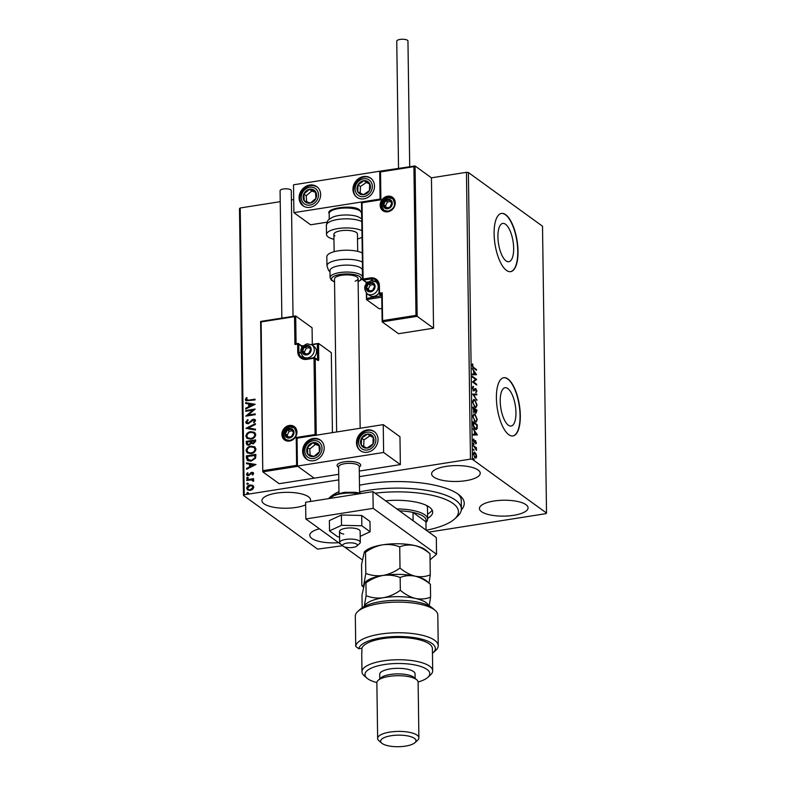 <?xml version="1.0" encoding="UTF-8"?>
<svg xmlns="http://www.w3.org/2000/svg" width="786" height="786" viewBox="0 0 786 786"><rect width="100%" height="100%" fill="white"/><g stroke="black" fill="none" stroke-linecap="round" stroke-linejoin="round"><path stroke-width="1.18" d="M359.487 485.237A69.256 22.647 -0.8 0 1 458.297 494.256A69.256 22.647 -0.8 0 1 459.859 495.494A69.256 22.647 -0.8 0 1 461.313 509.927M359.585 491.928A66.309 21.684 -0.8 0 1 393.364 488.145A66.309 21.684 -0.8 0 1 461.382 508.876L461.264 500.525A66.309 21.684 179.2 0 0 458.336 494.286M508.346 425.197A19.395 7.359 81 0 0 511.106 426.022A19.395 7.359 81 0 0 515.783 409.182A19.395 7.359 81 0 0 507.835 388.549A19.395 7.359 81 0 0 505.064 387.714A19.395 7.359 81 0 0 500.397 404.554A19.395 7.359 81 0 0 508.346 425.197M506.046 260.903A19.395 7.359 81 0 0 508.817 261.728A19.395 7.359 81 0 0 513.484 244.888A19.395 7.359 81 0 0 505.536 224.256A19.395 7.359 81 0 0 502.775 223.421A19.395 7.359 81 0 0 498.098 240.261A19.395 7.359 81 0 0 506.046 260.903M506.449 270.384A29.465 11.181 81 0 0 510.654 271.642A29.465 11.181 81 0 0 517.758 246.057A29.465 11.181 81 0 0 505.673 214.686A29.465 11.181 81 0 0 501.478 213.428A29.465 11.181 81 0 0 494.374 239.023A29.465 11.181 81 0 0 506.449 270.384M510.517 271.661A29.465 11.181 81 0 0 517.473 245.92A29.465 11.181 81 0 0 505.408 214.735A29.465 11.181 81 0 0 501.34 213.448M508.748 434.678A29.465 11.181 81 0 0 512.944 435.935A29.465 11.181 81 0 0 520.047 410.341A29.465 11.181 81 0 0 507.972 378.98A29.465 11.181 81 0 0 503.767 377.722A29.465 11.181 81 0 0 496.664 403.316A29.465 11.181 81 0 0 508.748 434.678M512.816 435.955A29.465 11.181 81 0 0 519.762 410.213A29.465 11.181 81 0 0 507.697 379.029A29.465 11.181 81 0 0 503.63 377.742M310.097 501.547A24.317 7.948 179.2 0 0 310.568 499.955A24.317 7.948 179.2 0 0 308.476 496.791A24.317 7.948 179.2 0 0 281.162 492.576A24.317 7.948 179.2 0 0 261.944 500.633A24.317 7.948 179.2 0 0 264.037 503.797A24.317 7.948 179.2 0 0 305.646 504.848M481.533 511.686A24.317 7.948 179.2 0 0 508.847 515.891A24.317 7.948 179.2 0 0 528.064 507.844A24.317 7.948 179.2 0 0 525.972 504.681A24.317 7.948 179.2 0 0 498.658 500.466A24.317 7.948 179.2 0 0 479.44 508.522A24.317 7.948 179.2 0 0 481.533 511.686M433.715 477.043A24.317 7.948 179.2 0 0 461.028 481.248A24.317 7.948 179.2 0 0 480.236 473.201A24.317 7.948 179.2 0 0 478.153 470.038A24.317 7.948 179.2 0 0 450.83 465.833A24.317 7.948 179.2 0 0 431.622 473.879A24.317 7.948 179.2 0 0 433.715 477.043M319.401 528.782A24.317 7.948 179.2 0 0 309.763 535.276A24.317 7.948 179.2 0 0 311.855 538.439A24.317 7.948 179.2 0 0 338.599 542.694M359.369 476.64L470.46 459.122L466.452 172.311L468.397 172.527L472.406 459.338L546.525 513.042L545.779 513.68L428.832 532.122M342.588 545.72L317.603 549.129L243.483 495.435L239.475 208.624L240.221 207.976L280.238 201.668M247.669 489.992L246.951 488.44C247.335 486.524 248.504 485.414 250.459 485.129L252.679 485.296L253.849 487.143L252.738 489.334L250.302 490.454L247.551 489.914L246.716 488.263C247.099 486.347 248.268 485.247 250.223 484.952L253.004 485.502M253.023 481.238L251.412 479.873L246.725 480.492L246.716 479.745L253.603 478.664L253.613 479.411L252.601 479.568L253.524 481.307L252.709 480.285M253.416 479.991L252.601 479.568L253.75 480.698M253.652 473.447L252.689 475.049L252.1 474.705L252.807 473.624L251.874 473.044L248.533 475.707L247.02 475.412L246.519 474.439L247.433 472.75L248.081 473.074L247.364 474.213L248.484 474.96L251.825 472.307L253.21 472.563L253.652 473.447M252.335 474.872L253.043 473.801L251.874 473.044M247.364 474.213L248.73 475.137L249.142 474.675M246.411 458.15L246.382 455.88L255.814 454.396L255.833 455.87L255.519 458.248L251.058 461.156L247.413 460.567L246.382 455.88M246.185 441.388L255.607 439.905L255.627 441.28L253.318 443.894L251.304 443.294L248.916 445.21L246.902 444.817L246.185 441.388L255.607 440.111M245.998 428.272L255.381 423.654L255.391 424.469L248.278 427.967L255.46 429.215L255.47 430.03L246.224 428.429M245.763 411.275L245.753 410.528L255.175 409.034L248.219 415.018L255.244 413.908L255.254 414.664L245.831 416.148L252.778 410.164L245.763 411.275M246.323 399.494L248.769 400.153L255.037 399.17L255.047 399.917L245.9 400.781L245.36 399.661L246.421 397.647L247.148 397.913L246.323 399.494L246.775 400.172M240.221 207.976L244.23 494.787L338.786 479.882M291.41 199.909L293.718 199.546M415.99 315.363L417.17 316.336L382.153 321.847L382.585 320.629L415.99 315.363L413.908 166.661L415.067 165.964L431.445 177.823L466.452 172.311M255.106 404.289L245.733 409.025L245.713 408.209L248.72 406.735L248.69 403.994L245.654 403.464L245.645 402.648L255.106 404.289M245.674 422.121L247.698 419.606L248.189 420.146L246.637 421.915L248.248 423.025L253.357 419.213L255.008 419.518L255.578 420.608L254.016 422.75L253.426 422.249L254.615 420.756L253.406 419.96L248.248 423.782L246.332 423.389L245.674 422.121L247.934 419.783M254.025 422.73L254.851 420.932L253.406 419.96M250.724 431.652L254.595 432.369L255.774 434.57C255.234 437.242 253.593 438.765 250.881 439.148L247.04 438.411L245.871 436.191C246.421 433.558 248.042 432.045 250.724 431.652L254.703 432.457M250.931 446.143L254.792 446.861L255.981 449.061C255.43 451.734 253.799 453.257 251.078 453.64L247.236 452.903L246.067 450.683C246.627 448.049 248.248 446.536 250.931 446.143L254.91 446.949M255.951 464.516L246.568 469.252L246.558 468.436L249.565 466.953L249.526 464.221L246.49 463.691L246.48 462.875L255.951 464.516M247.6 478.694L246.814 478.193L247.344 477.269L248.14 477.77L247.364 478.517L246.568 478.016L247.344 477.269L248.14 477.77M247.364 478.517L246.814 478.193M247.688 484.441L246.892 483.94L247.433 483.017L248.219 483.518L247.443 484.264L246.647 483.763L247.433 483.017L248.219 483.518M247.443 484.264L246.892 483.94M247.816 493.805L247.02 493.313L247.561 492.39L248.356 492.891L247.58 493.637L246.784 493.136L247.561 492.39L248.356 492.891M247.58 493.637L247.02 493.313M476.09 453.954L476.63 456.342L476.149 457.992L475.078 457.933L473.457 454.053C473.614 452.323 474.125 451.793 474.999 452.441L475.687 454.013M476.09 456.43L475.609 458.081L476.149 457.992L475.078 457.933M474.282 452.215L475.55 454.033M473.398 445.593L476.454 447.804L476.444 450.388L473.398 445.593M476.434 442.646L476.021 443.776L475.638 441.398L474.174 442.439L473.27 440.219L473.663 438.981L474.145 441.683L475.609 440.641L476.031 442.715M475.638 441.398L474.105 442.626M473.644 441.761L474.439 441.712M475.147 440.543L475.569 441.359M473.093 423.988L473.064 421.728L477.249 424.754L477.151 428.439L476.257 429.569L475.186 429.195C473.978 428.439 473.28 426.7 473.093 423.988M472.858 407.227L477.043 410.263L476.061 413.131L475.157 411.579L474.105 412.336L472.858 407.227M472.681 394.11L476.817 394.022L476.827 394.837L473.693 394.906L476.906 400.388L472.681 394.11M472.445 377.113L472.425 376.366L476.611 379.402L473.565 382.006L476.68 384.275L476.689 385.022L472.504 381.986L475.55 379.373L472.445 377.113M473.693 367.514L476.473 369.528L476.483 370.275L473.663 368.231L472.17 365.382L472.632 363.898L472.602 365.687L473.693 367.514L473.152 367.593L476.473 369.528M546.525 513.042L542.517 226.221L468.397 172.527M476.552 374.647L472.406 374.863L472.396 374.048L473.722 374.018L473.683 371.287L472.317 368.496L476.552 374.647L476.011 374.784M472.484 387.852L473.369 386.319L472.917 388.107L473.644 389.984L475.884 388.638L476.886 391.084L476.198 392.46L475.913 389.404L473.644 390.73L472.484 387.852M473.084 390.053L474.046 390.033M475.255 388.559L475.884 389.384M475.913 389.404L474.842 389.551L474.43 390.17L474.97 390.082M474.155 390.868L473.644 390.73M474.813 399.74L477.082 405.045L475.943 407.58L474.931 407.246L472.681 401.911L473.82 399.416L475.206 400.831M475.009 414.232L477.279 419.537L476.139 422.082L475.137 421.738L472.887 416.413L474.017 413.908L475.412 415.322M477.387 434.874L473.251 435.09L473.241 434.275L474.567 434.245L474.528 431.514L473.162 428.724L477.387 434.874L476.847 435.012M473.388 443.471L474.017 444.306L473.663 443.432L473.319 443.805M473.123 443.51L473.673 444.68M473.467 449.219L474.096 450.054L473.752 450.427L473.398 449.553M473.201 449.258L473.752 450.427M473.594 458.592L474.223 459.427L473.889 459.8L473.526 458.916M473.329 458.631L473.889 459.8M328.607 498.629A69.256 22.647 -0.8 0 1 329.924 497.302A69.256 22.647 -0.8 0 1 338.953 491.633M472.406 459.338L470.46 459.122M244.23 494.787L243.483 495.435M331.417 496.064A66.309 21.684 179.2 0 0 329.698 498.462M472.317 364.419L472.956 364.507M472.415 364.596L472.111 365.323M472.592 367.131L473.152 367.593M472.396 374.126L473.722 374.018M473.683 371.356L474.076 371.925M475.491 373.989L476.011 374.735M473.614 374.038L475.54 373.979L474.125 371.916L474.145 374.008L475.54 373.979M473.614 374.097L474.145 374.008M472.435 376.848L476.611 379.402M476.08 379.481L476.621 379.559M476.08 379.638L473.565 382.006M473.025 382.094L476.68 384.275M472.867 386.555L473.585 387.085M473.054 387.174L472.376 388.196M474.715 388.648L475.343 388.726M476.345 391.173L475.668 392.538M474.43 390.17L473.103 390.809M472.681 394.179L476.817 394.022M476.277 394.1L476.287 394.847M473.192 394.985L473.693 394.906M476.404 399.652L476.896 399.573M476.513 405.89L475.668 407.58M473.565 399.494L474.272 399.819M473.997 406.234L474.921 406.5C475.884 407.227 476.454 406.647 476.65 404.77L474.823 400.487L473.477 400.31L472.72 401.115M474.39 406.578L474.921 406.5L472.691 402.265M474.823 400.487C473.87 399.76 473.3 400.329 473.113 402.196M472.867 407.708L477.043 410.263M476.522 411.726L475.52 413.22M473.565 412.424L475.157 411.579M473.516 411.638L474.292 411.039M475.501 412.463L476.336 412.483L476.63 410.695L475.284 409.732L476.041 412.375L475.501 412.463L476.1 411.559M474.813 411.068L474.94 411.609M473.555 411.677L475.284 409.732M474.862 409.791L473.3 408.288L474.096 411.589L474.832 410.95M476.709 420.382L475.864 422.082M473.762 413.986L474.469 414.31M474.194 420.726L475.127 420.991C476.08 421.718 476.66 421.139 476.856 419.262L475.019 414.979L473.683 414.802L472.917 415.607M474.587 421.08L475.127 420.991L472.897 416.757M475.019 414.979C474.076 414.251 473.496 414.831 473.31 416.698M473.074 422.2L477.249 424.754M476.611 428.527L475.982 429.569M474.636 428.537L476.041 428.743L475.176 428.449L476.748 427.761L476.827 425.197L473.506 422.78L473.653 425.668L475.176 428.449L474.213 428.154M473.241 434.353L474.567 434.245M474.528 431.583L474.99 434.236L476.385 434.206L474.538 432.212M476.336 434.216L476.847 434.963M474.449 434.265L476.385 434.206M474.449 434.324L474.99 434.236M475.894 442.734L475.481 443.864M473.339 439.541L473.948 439.61M473.408 439.698L473.103 440.494M473.408 446.065L476.454 447.804M474.361 457.128L475.628 457.373L475.058 457.187L476.247 456.067L475.009 453.188L473.496 453.394M474.518 457.265L475.058 457.187L473.477 454.377M475.009 453.188L473.84 454.318M246.558 399.671L249.005 400.329L255.037 399.376M246.028 400.86L245.36 399.661M245.596 399.828L246.421 397.647M245.959 408.907L245.713 408.209M245.959 408.386L248.72 406.735M248.966 406.902L248.69 403.994M245.89 403.513L245.645 402.648M245.88 402.825L255.096 404.417M249.683 406.254L253.072 404.878L249.653 404.161L249.683 406.254L252.837 404.711M245.998 411.235L245.753 410.528M245.989 410.695L255.096 409.26M255.244 414.124L248.219 415.018M246.126 416.099L252.778 410.164M247.226 422.878L248.248 423.025M248.494 423.202L249.172 422.632M249.417 422.809L251.923 419.832M252.168 419.999L253.357 419.213M253.593 419.39L255.126 419.606M254.851 420.932L253.642 420.137L254.851 420.932M246.46 423.467L245.91 422.298M246.244 428.439L255.381 423.949M255.46 429.343L248.278 427.967M247.158 438.49L245.871 436.191M246.106 436.358C246.657 433.725 248.278 432.212 250.97 431.828M247.934 437.93L251.107 438.568C253.269 438.264 254.576 437.045 255.047 434.923L253.947 433.057M250.872 438.392C253.023 438.087 254.34 436.878 254.811 434.756L253.839 432.978L250.744 432.398C248.592 432.703 247.295 433.911 246.833 436.014L247.816 437.851L251.107 438.568M247.03 444.905L246.205 443.333M246.45 443.51L246.421 441.555M247.786 444.296L249.142 444.64L250.813 443.196L250.901 441.604L247.158 441.987L247.659 444.218L248.907 444.463L250.577 443.019L250.665 441.427M252.208 442.999L253.534 443.314L254.89 440.975L251.628 441.28L252.08 442.921L253.298 443.147L254.654 440.799M247.364 452.991L246.067 450.683M246.303 450.859C246.863 448.216 248.484 446.713 251.166 446.32M248.14 452.431L251.314 453.06C253.465 452.756 254.782 451.547 255.254 449.425L254.153 447.558M251.068 452.883C253.23 452.589 254.546 451.37 255.008 449.248L254.045 447.47L250.94 446.9C248.798 447.195 247.492 448.403 247.03 450.506L248.012 452.343L251.314 453.06M246.617 456.057L255.814 454.603M247.531 460.645L246.657 458.317M247.875 459.427L251.294 460.576L254.861 458.159L255.096 455.467L247.364 456.479L248.366 460.056M254.861 458.159L254.851 455.3M251.294 460.576L254.625 457.992M247.639 459.25L251.048 460.4M246.804 469.134L246.558 468.436M246.794 468.603L249.565 466.953M249.801 467.13L249.526 464.221M246.725 463.74L246.48 462.875M246.716 463.052L255.941 464.644M250.528 466.481L253.917 465.106L250.498 464.388L250.528 466.481L253.681 464.939M253.043 473.801L252.11 473.221L253.043 473.801M247.148 475.491L246.519 474.439M246.765 474.606L247.433 472.75M247.61 474.39L248.73 475.137L247.61 474.39M249.378 474.852L249.84 473.771M250.076 473.938L250.763 472.71M251.009 472.887L251.825 472.307M252.06 472.474L253.318 472.651M247.59 477.436L248.386 477.937M246.961 480.462L246.716 479.745M246.951 479.922L253.603 478.87M253.141 480.875L252.837 480.364M247.669 483.194L248.464 483.685M248.317 489.403L250.518 489.875L253.239 487.448L252.493 486.21M250.282 489.707L252.994 487.271L252.385 486.121L250.223 485.709L247.561 488.126L248.189 489.324L250.518 489.875M247.796 492.557L248.592 493.058M338.127 467.022A11.79 3.851 -0.8 0 1 337.115 465.489A11.79 3.851 -0.8 0 1 346.43 461.588A11.79 3.851 -0.8 0 1 359.674 463.622A11.79 3.851 -0.8 0 1 360.686 465.165A11.79 3.851 -0.8 0 1 359.241 467.051M302.63 451.282A11.79 10.198 125.9 0 1 308.77 440.17A11.79 10.198 125.9 0 1 320.315 440.042A11.79 10.198 125.9 0 1 324.176 447.882A11.79 10.198 125.9 0 1 318.035 459.004A11.79 10.198 125.9 0 1 306.491 459.132A11.79 10.198 125.9 0 1 302.63 451.282M378.037 439.394A11.79 10.198 -54.1 0 0 374.185 431.543A11.79 10.198 -54.1 0 0 362.641 431.671A11.79 10.198 -54.1 0 0 356.49 442.793A11.79 10.198 -54.1 0 0 360.352 450.643A11.79 10.198 -54.1 0 0 371.896 450.516A11.79 10.198 -54.1 0 0 378.037 439.394M383.234 424.627L383.617 452.471L297.432 466.059L297.049 438.215L383.234 424.627L399.966 436.751L400.359 464.595L359.29 471.069M297.432 466.059L314.174 478.183L338.707 474.312M383.617 452.471L400.359 464.595M374.5 185.997A11.79 10.198 125.9 0 1 368.359 197.109A11.79 10.198 125.9 0 1 356.815 197.237A11.79 10.198 125.9 0 1 352.953 189.397A11.79 10.198 125.9 0 1 359.104 178.275A11.79 10.198 125.9 0 1 370.648 178.147A11.79 10.198 125.9 0 1 374.5 185.997M299.093 197.885A11.79 10.198 -54.1 0 0 302.944 205.736A11.79 10.198 -54.1 0 0 314.498 205.608A11.79 10.198 -54.1 0 0 320.639 194.486A11.79 10.198 -54.1 0 0 316.778 186.636A11.79 10.198 -54.1 0 0 305.233 186.763A11.79 10.198 -54.1 0 0 299.093 197.885M293.895 212.652L293.512 184.808L379.697 171.22L380.08 199.064L293.895 212.652L310.637 224.786L327.064 222.192M379.697 171.22L415.067 165.964L417.17 316.336L433.548 328.194L431.445 177.823M351.814 547.557A7.369 2.407 179.2 0 0 356.932 545.975A7.369 2.407 179.2 0 0 355.478 543.558A7.369 2.407 179.2 0 0 348.208 542.93A7.369 2.407 179.2 0 0 343.118 546.172A7.369 2.407 179.2 0 0 351.814 547.557M343.118 546.172L340.318 543.765A10.316 3.37 -0.8 0 1 339.66 542.605A10.316 3.37 -0.8 0 1 347.451 539.216A10.316 3.37 -0.8 0 1 360.293 542.311A10.316 3.37 -0.8 0 1 359.664 543.49L356.932 545.975M359.595 492.94L359.231 466.57A10.316 3.37 179.2 0 0 346.39 463.475A10.316 3.37 179.2 0 0 338.609 466.864L338.972 493.235M338.609 467.464L337.862 466.815A11.79 3.851 -0.8 0 1 337.115 465.489A11.79 3.851 -0.8 0 1 346.017 461.618A11.79 3.851 -0.8 0 1 360.686 465.165A11.79 3.851 -0.8 0 1 359.978 466.501L359.241 467.179M413.908 166.661L380.512 171.928L380.905 199.782L362.051 202.749L363.112 279.05L370.383 277.9A9.727 8.42 125.9 0 1 379.402 285.691L379.51 293.207L382.202 292.785L381.691 293.817L382.153 321.847L398.531 333.716L433.548 328.194M381.731 297.177L366.502 299.574L379.294 308.839L381.888 308.436M380.512 171.928L380.051 171.486L380.512 171.928L380.051 171.486L414.625 166.033M380.905 199.782L380.444 199.33L380.905 199.782L380.444 199.33L361.589 202.297L362.051 202.749M366.865 293.532L366.502 299.574L366.335 293.04M296.086 343.737L295.693 315.943L294.544 316.65L261.149 321.916L262.779 471.836L260.608 321.425L295.693 315.943L312.071 327.811L312.307 344.337M262.779 471.836L279.158 483.704L314.174 478.183L297.796 466.314L262.779 471.836M311.256 344.504L318.526 343.423L331.319 352.688L332.429 432.634M261.149 321.916L260.687 321.464L261.149 321.916L260.687 321.464L295.261 316.011M294.927 344.494L297.845 343.462L297.619 344.072L294.927 344.494L294.544 316.65M263.222 470.618L296.617 465.351L297.796 466.314M296.617 465.351L296.224 437.497L297.403 438.47M296.224 437.497L315.078 434.53L314.017 358.229L318.055 360.44A1.769 0.668 81 0 0 318.743 359.29L318.526 343.423L311.973 344.975M315.078 434.53L316.257 435.493M306.56 346.007A4.421 3.822 -54.1 0 0 304.546 346.891A4.421 3.822 -54.1 0 0 302.581 350.821A4.421 3.822 -54.1 0 0 304.644 354.122A4.421 3.822 -54.1 0 0 308.682 353.484A4.421 3.822 -54.1 0 0 310.657 349.554A4.421 3.822 -54.1 0 0 308.584 346.253A4.421 3.822 -54.1 0 0 306.56 346.007M306.648 346.626L304.546 346.891L302.581 350.821L304.644 354.122L308.682 353.484L310.657 349.554L308.584 346.253L306.648 346.626M313.585 357.718A7.369 6.376 -54.1 0 0 314.115 346.528L311.895 344.916A7.369 6.376 125.9 0 1 313.919 352.315A7.369 6.376 125.9 0 1 307.67 357.846A7.369 6.376 125.9 0 1 303.249 356.844L305.469 358.455A7.369 6.376 -54.1 0 0 306.098 358.848M309.527 347.687L306.344 348.188L304.369 352.128L305.567 354.024M304.369 352.128L302.581 350.821M310.382 347.55L308.584 346.253M306.344 348.188L304.546 346.891M370.461 282.911A4.421 3.822 -54.1 0 0 368.447 283.795A4.421 3.822 -54.1 0 0 366.473 287.725A4.421 3.822 -54.1 0 0 368.546 291.026A4.421 3.822 -54.1 0 0 372.584 290.388A4.421 3.822 -54.1 0 0 374.558 286.458A4.421 3.822 -54.1 0 0 372.485 283.156A4.421 3.822 -54.1 0 0 370.461 282.911M370.54 283.53L368.447 283.795L366.473 287.725L368.546 291.026L372.584 290.388L374.558 286.458L372.485 283.156L370.54 283.53M378.587 283.903A7.369 6.376 -54.1 0 0 378.017 283.432L375.796 281.82A7.369 6.376 125.9 0 1 377.82 289.209A7.369 6.376 125.9 0 1 371.572 294.74A7.369 6.376 125.9 0 1 367.15 293.748L369.371 295.359A7.369 6.376 -54.1 0 0 373.792 296.351A7.369 6.376 -54.1 0 0 378.98 292.972M373.429 284.591L370.235 285.092L368.27 289.022L369.459 290.928M368.27 289.022L366.473 287.725M374.274 284.453L372.485 283.156M370.235 285.092L368.447 283.795M387.655 199.831A4.421 3.822 -54.1 0 0 385.641 200.705A4.421 3.822 -54.1 0 0 383.666 204.645A4.421 3.822 -54.1 0 0 385.739 207.946A4.421 3.822 -54.1 0 0 389.777 207.308A4.421 3.822 -54.1 0 0 391.752 203.368A4.421 3.822 -54.1 0 0 389.679 200.066A4.421 3.822 -54.1 0 0 387.655 199.831M387.744 200.45L385.641 200.705L383.666 204.645L385.739 207.946L389.777 207.308L391.752 203.368L389.679 200.066L387.744 200.45M390.622 201.501L387.429 202.002L385.464 205.942L386.653 207.848M385.464 205.942L383.666 204.645M391.477 201.373L389.679 200.066M387.429 202.002L385.641 200.705M289.366 429.097A4.421 3.822 -54.1 0 0 287.352 429.971A4.421 3.822 -54.1 0 0 285.377 433.911A4.421 3.822 -54.1 0 0 287.45 437.213A4.421 3.822 -54.1 0 0 291.488 436.574A4.421 3.822 -54.1 0 0 293.463 432.634A4.421 3.822 -54.1 0 0 291.39 429.333A4.421 3.822 -54.1 0 0 289.366 429.097M289.454 429.716L287.352 429.971L285.377 433.911L287.45 437.213L291.488 436.574L293.463 432.634L291.39 429.333L289.454 429.716M292.333 430.767L289.14 431.268L287.175 435.208L288.364 437.114M287.175 435.208L285.377 433.911M293.188 430.64L291.39 429.333M289.14 431.268L287.352 429.971M363.663 447.499A7.369 6.376 -54.1 0 0 366.993 448.099A7.369 6.376 -54.1 0 0 372.957 444.011A7.369 6.376 -54.1 0 0 373.232 437.006A7.369 6.376 -54.1 0 0 367.543 434.088A7.369 6.376 -54.1 0 0 361.58 438.175A7.369 6.376 -54.1 0 0 361.305 445.181A7.369 6.376 -54.1 0 0 363.663 447.499M364.232 446.703L366.993 448.099L372.957 444.011L373.232 437.006L367.543 434.088L361.58 438.175L361.305 445.181L364.232 446.703M373.232 437.507L369.931 435.817L363.967 439.905L363.712 446.438M369.931 435.817L367.543 434.088M363.967 439.905L361.58 438.175M360.126 194.103A7.369 6.376 -54.1 0 0 363.456 194.702A7.369 6.376 -54.1 0 0 369.42 190.615A7.369 6.376 -54.1 0 0 369.695 183.6A7.369 6.376 -54.1 0 0 364.006 180.682A7.369 6.376 -54.1 0 0 358.043 184.779A7.369 6.376 -54.1 0 0 357.768 191.784A7.369 6.376 -54.1 0 0 360.126 194.103M360.686 193.297L363.456 194.702L369.42 190.615L369.695 183.6L364.006 180.682L358.043 184.779L357.768 191.784L360.686 193.297M369.695 184.111L366.394 182.421L360.43 186.508L360.175 193.032M366.394 182.421L364.006 180.682M360.43 186.508L358.043 184.779M306.098 190.939A7.369 6.376 -54.1 0 0 303.809 193.995A7.369 6.376 -54.1 0 0 304.28 200.882A7.369 6.376 -54.1 0 0 310.332 203.083A7.369 6.376 -54.1 0 0 315.913 198.386A7.369 6.376 -54.1 0 0 315.451 191.489A7.369 6.376 -54.1 0 0 309.399 189.298A7.369 6.376 -54.1 0 0 306.098 190.939M306.687 191.696L303.809 193.995L304.28 200.882L310.332 203.083L315.913 198.386L315.451 191.489L309.399 189.298L306.687 191.696M315.54 192.383L311.787 191.027L306.206 195.724L306.609 201.756M311.787 191.027L309.399 189.298M306.206 195.724L303.809 193.995M309.635 444.336A7.369 6.376 -54.1 0 0 307.355 447.391A7.369 6.376 -54.1 0 0 307.817 454.279A7.369 6.376 -54.1 0 0 313.869 456.479A7.369 6.376 -54.1 0 0 319.45 451.783A7.369 6.376 -54.1 0 0 318.988 444.886A7.369 6.376 -54.1 0 0 312.936 442.695A7.369 6.376 -54.1 0 0 309.635 444.336M310.224 445.102L307.355 447.391L307.817 454.279L313.869 456.479L319.45 451.783L318.988 444.886L312.936 442.695L310.224 445.102M319.077 445.79L315.324 444.424L309.743 449.12L310.156 455.153M315.324 444.424L312.936 442.695M309.743 449.12L307.355 447.391M361.786 221.573A19.159 6.268 179.2 0 0 340.22 219.147A19.159 6.268 179.2 0 0 326.387 225.366C327.811 219.078 327.978 220.257 332.458 217.28A16.211 5.306 -0.8 0 1 358.406 216.916L361.747 218.911M334.895 235.898A11.79 3.851 -0.8 0 1 333.883 234.366A11.79 3.851 -0.8 0 1 343.197 230.465A11.79 3.851 -0.8 0 1 356.441 232.499A11.79 3.851 -0.8 0 1 357.453 234.041L357.699 251.373M333.952 239.308A19.159 6.268 -0.8 0 1 328.165 236.959A19.159 6.268 -0.8 0 1 326.514 234.474A19.159 6.268 -0.8 0 1 340.348 228.254A19.159 6.268 -0.8 0 1 361.914 230.681M362.002 237.274A19.159 6.268 -0.8 0 1 357.522 238.973M362.484 277.134L362.385 270.178A16.211 5.306 179.2 0 0 351.823 265.363A16.211 5.306 179.2 0 0 333.962 267.073A16.211 5.306 179.2 0 0 329.973 270.63L330.071 277.586A16.211 5.306 -0.8 0 1 334.05 274.029A16.211 5.306 -0.8 0 1 351.922 272.32A16.211 5.306 -0.8 0 1 362.484 277.134C363.191 278.244 361.668 279.787 357.915 281.761M355.184 281.182A11.79 3.851 179.2 0 0 358.082 278.588A11.79 3.851 179.2 0 0 350.399 275.09A11.79 3.851 179.2 0 0 337.41 276.338A11.79 3.851 179.2 0 0 334.502 278.922L336.644 431.966M362.218 252.954A19.159 6.268 179.2 0 0 331.545 252.542A19.159 6.268 179.2 0 0 326.829 256.747L326.956 265.845A19.159 6.268 -0.8 0 1 331.672 261.64A19.159 6.268 -0.8 0 1 362.346 262.052M398.531 168.509L396.753 41.157A5.6 1.827 -0.8 0 1 401.184 39.3A5.6 1.827 -0.8 0 1 407.472 40.273A5.6 1.827 -0.8 0 1 407.954 41L409.712 166.75M281.86 318.075L280.081 190.713A5.6 1.827 -0.8 0 1 283.412 188.994A5.6 1.827 -0.8 0 1 291.282 190.556L293.031 316.306M360.293 542.311L360.135 531.179A10.316 3.37 179.2 0 0 355.891 528.516A10.316 3.37 179.2 0 0 345.123 528.379A10.316 3.37 179.2 0 0 339.503 531.464A10.316 3.37 179.2 0 0 343.747 534.126M360.204 536.347L370.118 531.768L369.98 521.472L361.698 515.469L341.389 515.017L329.373 520.568L329.521 530.864L337.803 536.867L339.581 536.907M370.118 531.768L361.835 525.775L361.698 515.469M361.835 525.775L341.537 525.323L341.389 515.017M341.537 525.323L329.521 530.864M430.06 559.828L436.544 554.248L373.183 508.346L305.852 518.966L341.556 544.836M344.347 546.85L362.199 559.789M436.544 554.248L436.309 537.536L372.947 491.643L305.616 502.254L305.852 518.966M373.183 508.346L372.947 491.643M426.248 530.255A63.361 20.721 179.2 0 0 454.662 518.927A63.361 20.721 179.2 0 0 393.472 491.898A63.361 20.721 179.2 0 0 375.079 493.186M396.832 508.945A32.413 10.601 -0.8 0 1 424.843 514.879A32.413 10.601 -0.8 0 1 427.633 519.104L427.476 507.962A32.413 10.601 179.2 0 0 426.503 505.437M427.564 514.172A37.571 12.291 179.2 0 0 432.113 509.986M385.621 500.82A37.571 12.291 -0.8 0 1 394.14 500.318A37.571 12.291 -0.8 0 1 432.693 512.069A37.571 12.291 -0.8 0 1 427.623 518.347M461.382 508.876A66.309 21.684 -0.8 0 1 457.383 516.441L454.662 518.927M413.122 520.745L413.014 512.443L425.943 521.806A30.939 10.12 179.2 0 0 423.516 516.481A30.939 10.12 179.2 0 0 413.014 512.443A30.939 10.12 179.2 0 0 399.485 510.871M427.633 519.104A32.413 10.601 -0.8 0 1 425.953 522.533M425.943 521.806L426.061 530.118M357.787 611.488L360.519 609.003A38.308 12.527 -0.8 0 1 395.201 600.327A38.308 12.527 -0.8 0 1 431.534 607.313A38.308 12.527 -0.8 0 1 432.398 608L435.198 610.408A41.255 13.49 179.2 0 0 434.265 609.681A41.255 13.49 179.2 0 0 395.132 602.155A41.255 13.49 179.2 0 0 357.787 611.488A41.255 13.49 179.2 0 0 355.321 615.792L355.744 646.426A41.255 13.49 -0.8 0 1 397.411 632.75A41.255 13.49 -0.8 0 1 438.234 645.679A41.255 13.49 -0.8 0 1 435.758 650.376L433.027 652.871A38.308 12.527 179.2 0 0 404.839 636.67A38.308 12.527 179.2 0 0 358.789 648.735L355.744 646.426M438.234 645.679L437.812 615.045A41.255 13.49 179.2 0 0 435.198 610.408M418.113 681.993A32.413 10.601 179.2 0 0 427.839 677.345A32.413 10.601 179.2 0 0 427.004 669.426A32.413 10.601 179.2 0 0 385.12 664.435A32.413 10.601 179.2 0 0 367.013 678.19A32.413 10.601 179.2 0 0 367.75 678.77A32.413 10.601 179.2 0 0 376.867 682.562M367.013 678.19L364.213 675.773A35.36 11.564 -0.8 0 1 361.973 671.804A35.36 11.564 -0.8 0 1 389.925 660.093A35.36 11.564 -0.8 0 1 429.657 666.214A35.36 11.564 -0.8 0 1 432.693 670.822A35.36 11.564 -0.8 0 1 430.571 674.85L427.839 677.345M418.899 737.858L418.113 682.16A20.633 6.75 179.2 0 0 416.806 679.851L414.016 677.434A17.685 5.787 179.2 0 0 413.613 677.119A17.685 5.787 179.2 0 0 396.842 673.897A17.685 5.787 179.2 0 0 380.837 677.896L378.105 680.391A20.633 6.75 179.2 0 0 376.867 682.739L377.644 738.427A20.633 6.75 -0.8 0 1 393.943 731.599A20.633 6.75 -0.8 0 1 417.12 735.175A20.633 6.75 -0.8 0 1 418.899 737.858A20.633 6.75 -0.8 0 1 417.651 740.206L414.92 742.701A17.685 5.787 179.2 0 0 414.468 738.378A17.685 5.787 179.2 0 0 391.625 735.657A17.685 5.787 179.2 0 0 381.75 743.163A17.685 5.787 179.2 0 0 382.143 743.477A17.685 5.787 179.2 0 0 398.915 746.7A17.685 5.787 179.2 0 0 414.92 742.701M416.806 679.851A20.633 6.75 179.2 0 0 416.344 679.477A20.633 6.75 179.2 0 0 396.783 675.714A20.633 6.75 179.2 0 0 378.105 680.391M381.75 743.163L378.95 740.746A20.633 6.75 -0.8 0 1 377.644 738.427M415.116 678.387L415.057 673.848A17.685 5.787 179.2 0 0 413.534 671.549A17.685 5.787 179.2 0 0 393.668 668.493A17.685 5.787 179.2 0 0 379.697 674.349L379.756 678.878M432.693 670.822L432.388 648.538A35.36 11.564 179.2 0 0 429.343 643.94A35.36 11.564 179.2 0 0 391.536 637.682A35.36 11.564 179.2 0 0 361.865 648.254L361.924 652.429A35.36 11.564 -0.8 0 0 361.727 653.706L361.973 671.804M432.447 653.363A38.308 12.527 179.2 0 0 433.027 652.871M361.865 648.254L358.789 648.735M399.72 546.879C404.387 544.973 409.408 544.531 414.782 545.553C420.097 546.928 425.167 549.65 429.981 553.708L426.061 550.269A32.413 10.601 179.2 0 0 414.782 545.553A32.413 10.601 179.2 0 0 382.556 544.836C388.559 544.069 394.287 544.747 399.72 546.879L400.015 568.032C394.729 571.825 389.05 574.311 382.979 575.46C376.966 576.226 371.247 575.548 365.804 573.426L365.51 552.263C370.796 548.471 376.474 545.985 382.556 544.836A32.413 10.601 -0.8 0 0 365.244 551.114L364.331 551.949L365.51 552.263M429.018 583.074L430.276 574.861C425.609 576.757 420.589 577.199 415.214 576.177C409.899 574.802 404.829 572.08 400.015 568.032M430.276 574.861L429.981 553.708M365.804 573.426L363.898 584.273C363.201 586.238 362.513 586.7 361.855 585.649L361.56 564.495L364.331 551.949M363.24 586.906L361.855 585.649M382.979 575.46A32.413 10.601 179.2 0 0 365.667 581.748L364.763 582.573L365.942 582.898C371.228 579.095 376.907 576.619 382.979 575.46C388.991 574.694 394.71 575.381 400.153 577.504C404.819 575.607 409.84 575.165 415.214 576.177A32.413 10.601 179.2 0 0 382.979 575.46M426.493 580.893A32.413 10.601 179.2 0 0 415.214 576.177C420.53 577.563 425.59 580.284 430.404 584.332L426.493 580.893M362.159 607.725L361.982 595.12L364.763 582.573M428.625 605.603A32.413 10.601 179.2 0 0 415.519 598.46A32.413 10.601 179.2 0 0 383.293 597.743A32.413 10.601 179.2 0 0 364.223 606.497M429.215 605.898L430.581 597.134C425.914 599.03 420.893 599.472 415.519 598.46C410.204 597.075 405.144 594.363 400.329 590.306C395.044 594.108 389.365 596.584 383.293 597.743C377.28 598.51 371.552 597.822 366.119 595.7L364.213 606.546M366.119 595.7L365.942 582.898M400.329 590.306L400.153 577.504M430.581 597.134L430.404 584.332M474.518 441.987L475.058 441.899M387.596 196.205A8.253 7.143 125.9 0 1 395.25 202.817A8.253 7.143 125.9 0 1 387.822 211.807A8.253 7.143 125.9 0 1 380.169 205.195A8.253 7.143 125.9 0 1 387.596 196.205M383.745 210.235L388.038 211.188C394.749 208.634 396.203 204.34 392.391 198.298A7.369 6.376 -54.1 0 0 387.97 197.306A7.369 6.376 -54.1 0 0 381.721 202.837A7.369 6.376 -54.1 0 0 383.745 210.235A7.369 6.376 -54.1 0 0 387.93 211.257M365.981 282.184A1.769 0.668 -99 0 1 366.266 283.481M381.691 294.013L379.874 294.298L381.711 295.634M382.202 292.785L382.585 320.629M373.134 280.72L370.756 279.001L363.486 280.14L366.355 282.223L367.976 281.968M378.95 285.849A8.843 7.654 -54.1 0 0 376.062 280.189A8.843 7.654 -54.1 0 0 370.756 279.001L370.383 277.9M374.244 281.005A8.843 7.654 125.9 0 1 377.339 281.417M366.934 298.356L381.475 295.723M378.223 282.891A7.958 6.887 -54.1 0 0 376.317 282.194M379.874 294.298L379.51 293.207L378.98 293.483A0.884 0.884 0 0 0 379.343 294.18A0.884 0.766 -54.1 0 0 379.874 294.298M378.95 286.075L379.058 293.591A0.884 0.766 -54.1 0 0 379.343 294.18L381.711 295.9M381.721 296.008L381.731 297.029M376.062 280.189L378.881 285.957L379.402 285.691M366.708 283.058L366.355 282.223A0.884 0.766 -54.1 0 1 365.824 282.105L362.955 280.022A0.884 0.766 125.9 0 1 362.67 279.433L361.511 202.257L380.365 199.28L379.982 171.436M363.112 279.05L362.592 279.315A0.884 0.884 0 0 0 362.955 280.022A0.884 0.766 125.9 0 0 363.486 280.14L363.112 279.05M289.533 441.074A8.253 7.143 125.9 0 1 281.879 434.462A8.253 7.143 125.9 0 1 289.317 425.472A8.253 7.143 125.9 0 1 296.961 432.084A8.253 7.143 125.9 0 1 289.533 441.074M285.456 439.502L289.749 440.455C296.42 438.146 297.865 433.843 294.102 427.564A7.369 6.376 -54.1 0 0 289.68 426.572A7.369 6.376 -54.1 0 0 283.432 432.104A7.369 6.376 -54.1 0 0 285.456 439.502A7.369 6.376 -54.1 0 0 289.651 440.524M318.055 360.44A0.884 0.766 -54.1 0 0 317.76 359.85L314.891 357.777A0.884 0.884 0 0 0 314.233 357.62L314.361 357.659A0.884 0.766 125.9 0 1 315.186 358.367L316.257 435.179M302.944 345.869A1.769 0.58 -0.8 0 1 301.5 345.82M311.335 344.553L318.084 343.492M296.086 343.796L297.737 343.531M314.125 357.689L306.962 358.76L314.233 357.62L314.017 358.229L306.746 359.379A9.727 8.42 125.9 0 1 297.727 351.588L297.619 344.072L298.788 344.199L298.896 351.725A8.843 7.654 -54.1 0 0 301.785 357.61A8.843 7.654 -54.1 0 0 306.864 358.838M300.812 353.111L297.727 351.588M303.357 358.445A8.843 7.654 125.9 0 1 301.991 355.626M301.677 347.687L301.657 346.282L298.788 344.199A0.884 0.766 -54.1 0 0 297.973 343.492L297.845 343.462A0.884 0.884 0 0 1 298.503 343.62L301.372 345.693A0.884 0.766 125.9 0 1 301.657 346.282L302.551 346.439M316.945 359.261L317.583 359.163L317.367 344.121M303.769 357.227A7.958 6.887 -54.1 0 0 305.037 358.819M301.785 357.61L306.962 358.76L306.746 359.379M318.743 359.29L317.495 359.654M306.55 345.457A5.011 4.333 -54.1 0 0 302.04 350.91A5.011 4.333 -54.1 0 0 306.678 354.918A5.011 4.333 -54.1 0 0 311.197 349.465A5.011 4.333 -54.1 0 0 306.55 345.457M370.452 282.361A5.011 4.333 -54.1 0 0 365.932 287.814A5.011 4.333 -54.1 0 0 370.579 291.822A5.011 4.333 -54.1 0 0 375.089 286.369A5.011 4.333 -54.1 0 0 370.452 282.361M387.645 199.271A5.011 4.333 -54.1 0 0 383.136 204.724A5.011 4.333 -54.1 0 0 387.773 208.742A5.011 4.333 -54.1 0 0 392.293 203.279A5.011 4.333 -54.1 0 0 387.645 199.271M289.356 428.537A5.011 4.333 -54.1 0 0 284.846 433.99A5.011 4.333 -54.1 0 0 289.484 438.008A5.011 4.333 -54.1 0 0 294.003 432.555A5.011 4.333 -54.1 0 0 289.356 428.537M362.66 449.297A9.432 8.165 -54.1 0 0 374.549 444.827A9.432 8.165 -54.1 0 0 371.876 432.89A9.432 8.165 -54.1 0 0 359.988 437.36A9.432 8.165 -54.1 0 0 362.66 449.297M373.989 431.534A11.79 10.198 125.9 0 1 374.647 431.907M359.123 195.901A9.432 8.165 -54.1 0 0 371.012 191.43A9.432 8.165 -54.1 0 0 368.339 179.493A9.432 8.165 -54.1 0 0 356.441 183.953A9.432 8.165 -54.1 0 0 359.123 195.901M370.452 178.137A11.79 10.198 125.9 0 1 371.11 178.51M305.047 189.465A9.432 8.165 -54.1 0 0 302.718 202.199A9.432 8.165 -54.1 0 0 314.685 202.906A9.432 8.165 -54.1 0 0 317.013 190.173A9.432 8.165 -54.1 0 0 305.047 189.465M308.584 442.872A9.432 8.165 -54.1 0 0 306.255 455.595A9.432 8.165 -54.1 0 0 318.222 456.302A9.432 8.165 -54.1 0 0 320.55 443.569A9.432 8.165 -54.1 0 0 308.584 442.872M360.194 210.982A16.211 5.306 179.2 0 0 341.979 208.172A16.211 5.306 179.2 0 0 329.177 213.546C325.109 208.123 354.132 204.213 359.713 210L361.589 213.094A16.211 5.306 179.2 0 0 360.194 210.982M358.121 281.486A14.738 4.814 179.2 0 0 355.527 274.884A14.738 4.814 179.2 0 0 335.18 275.729A14.738 4.814 179.2 0 0 334.551 281.81M359.231 493.805A19.159 6.268 179.2 0 0 330.582 498.324M473.929 390.072L473.388 390.161M475.618 389.316L475.078 389.394M474.41 411.687L473.87 411.776M475.451 441.349L474.911 441.427M474.351 441.752L473.82 441.83M358.082 278.588L360.165 428.262M333.883 234.366L334.129 251.707M339.66 542.605L339.503 531.464M366.197 283.658L365.804 282.086M301.362 345.693L303.19 345.781M311.895 344.916L307.139 343.816C300.301 346.832 299.004 351.185 303.249 356.844M375.796 281.82L371.041 280.72C364.203 283.736 362.906 288.079 367.15 293.748M392.99 198.73L388.235 197.64C381.397 200.656 380.1 204.999 384.344 210.668M294.701 427.997L289.946 426.906C283.107 429.922 281.81 434.265 286.055 439.934M375.138 432.241L373.91 431.485C362.916 425.108 350.635 444.375 361.305 451.331M371.601 178.844L370.373 178.088C359.379 171.712 347.088 190.978 357.768 197.934M317.731 187.333C313.359 184.622 308.947 184.965 304.487 188.355C298.562 194.751 298.366 200.774 303.907 206.423M321.278 440.73C316.896 438.018 312.484 438.362 308.024 441.761C302.099 448.148 301.903 454.17 307.444 459.82M329.177 213.546L329.255 219.294M326.387 225.366L326.514 234.474M361.589 213.094L361.668 218.842M330.071 277.586L331.358 280.199L334.551 282.007M326.956 265.845L328.577 270.384L329.982 271.838M330.425 498.344L334.178 494.866L344.474 492.321L355.606 492.321L361.589 493.431"/></g></svg>
